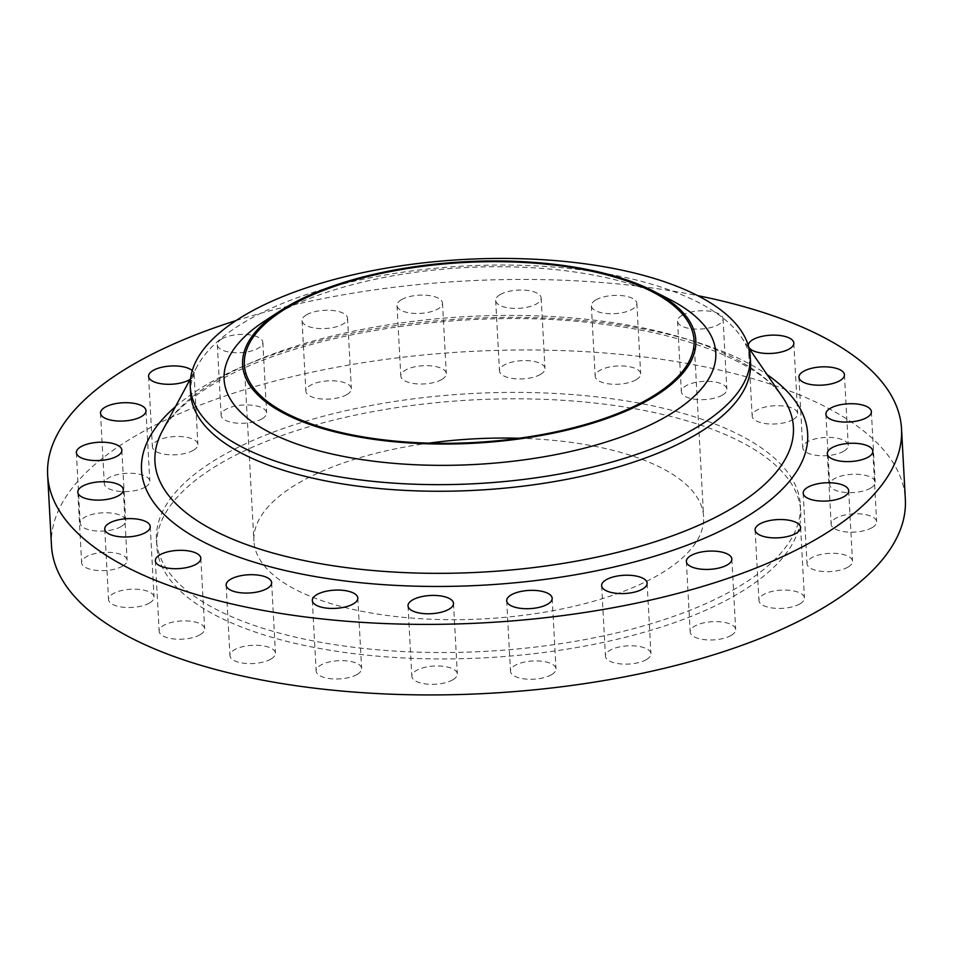 <?xml version="1.0" encoding="UTF-8"?>
<svg xmlns="http://www.w3.org/2000/svg" width="953" height="953" viewBox="0 0 953 953"><rect width="100%" height="100%" fill="white"/><g stroke="black" fill="none" stroke-linecap="round" stroke-linejoin="round"><path stroke-width="0.71" stroke-dasharray="4.76 3.57" d="M200.166 634.674A22.777 9.125 176.9 0 1 174.995 639.07A22.777 9.125 176.9 0 1 159.163 631.291A22.777 9.125 176.9 0 1 163.654 625.43A22.777 9.125 176.9 0 1 188.825 621.046A22.777 9.125 176.9 0 1 204.657 628.825A22.777 9.125 176.9 0 1 200.166 634.674M149.561 602.975A22.777 9.125 176.9 0 1 124.39 607.359A22.777 9.125 176.9 0 1 108.571 599.58A22.777 9.125 176.9 0 1 113.062 593.731A22.777 9.125 176.9 0 1 138.233 589.335A22.777 9.125 176.9 0 1 154.064 597.114A22.777 9.125 176.9 0 1 149.561 602.975M122.627 566.094A22.777 9.125 176.9 0 1 97.456 570.49A22.777 9.125 176.9 0 1 81.624 562.711A22.777 9.125 176.9 0 1 86.127 556.85A22.777 9.125 176.9 0 1 111.298 552.466A22.777 9.125 176.9 0 1 127.118 560.245A22.777 9.125 176.9 0 1 122.627 566.094M121.174 526.556A22.777 9.125 176.9 0 1 96.003 530.952A22.777 9.125 176.9 0 1 80.183 523.173A22.777 9.125 176.9 0 1 84.674 517.312A22.777 9.125 176.9 0 1 109.845 512.928A22.777 9.125 176.9 0 1 125.677 520.707A22.777 9.125 176.9 0 1 121.174 526.556M145.321 487.054A22.777 9.125 176.9 0 1 120.138 491.45A22.777 9.125 176.9 0 1 104.318 483.671A22.777 9.125 176.9 0 1 108.809 477.81A22.777 9.125 176.9 0 1 133.98 473.427A22.777 9.125 176.9 0 1 149.812 481.205A22.777 9.125 176.9 0 1 145.321 487.054M193.399 450.281A22.777 9.125 176.9 0 1 168.228 454.676A22.777 9.125 176.9 0 1 152.397 446.897A22.777 9.125 176.9 0 1 156.888 441.036A22.777 9.125 176.9 0 1 182.071 436.653A22.777 9.125 176.9 0 1 197.89 444.432A22.777 9.125 176.9 0 1 193.399 450.281M262.146 418.748A22.777 9.125 176.9 0 1 236.975 423.132A22.777 9.125 176.9 0 1 221.144 415.353A22.777 9.125 176.9 0 1 225.647 409.504A22.777 9.125 176.9 0 1 250.818 405.108A22.777 9.125 176.9 0 1 266.637 412.887A22.777 9.125 176.9 0 1 262.146 418.748M221.823 338.946A22.777 9.125 -3.1 0 0 217.332 344.807A22.777 9.125 -3.1 0 0 233.151 352.586A22.777 9.125 -3.1 0 0 258.323 348.19A22.777 9.125 -3.1 0 0 262.825 342.341A22.777 9.125 -3.1 0 0 246.994 334.563A22.777 9.125 -3.1 0 0 221.823 338.946M346.88 394.59A22.777 9.125 176.9 0 1 321.709 398.985A22.777 9.125 176.9 0 1 305.877 391.195A22.777 9.125 176.9 0 1 310.368 385.346A22.777 9.125 176.9 0 1 335.551 380.95A22.777 9.125 176.9 0 1 351.371 388.741A22.777 9.125 176.9 0 1 346.88 394.59M306.556 314.8A22.777 9.125 -3.1 0 0 302.053 320.649A22.777 9.125 -3.1 0 0 317.885 328.428A22.777 9.125 -3.1 0 0 343.056 324.044A22.777 9.125 -3.1 0 0 347.547 318.183A22.777 9.125 -3.1 0 0 331.727 310.404A22.777 9.125 -3.1 0 0 306.556 314.8M441.811 379.461A22.777 9.125 176.9 0 1 416.64 383.856A22.777 9.125 176.9 0 1 400.82 376.066A22.777 9.125 176.9 0 1 405.311 370.217A22.777 9.125 176.9 0 1 430.482 365.821A22.777 9.125 176.9 0 1 446.314 373.612A22.777 9.125 176.9 0 1 441.811 379.461M401.487 299.671A22.777 9.125 -3.1 0 0 396.996 305.52A22.777 9.125 -3.1 0 0 412.828 313.299A22.777 9.125 -3.1 0 0 437.999 308.915A22.777 9.125 -3.1 0 0 442.49 303.054A22.777 9.125 -3.1 0 0 426.658 295.275A22.777 9.125 -3.1 0 0 401.487 299.671M540.494 374.398A22.777 9.125 176.9 0 1 515.323 378.782A22.777 9.125 176.9 0 1 499.491 371.003A22.777 9.125 176.9 0 1 503.994 365.154A22.777 9.125 176.9 0 1 529.165 360.758A22.777 9.125 176.9 0 1 544.985 368.537A22.777 9.125 176.9 0 1 540.494 374.398M500.17 294.596A22.777 9.125 -3.1 0 0 495.667 300.457A22.777 9.125 -3.1 0 0 511.499 308.236A22.777 9.125 -3.1 0 0 536.67 303.84A22.777 9.125 -3.1 0 0 541.161 297.991A22.777 9.125 -3.1 0 0 525.341 290.212A22.777 9.125 -3.1 0 0 500.17 294.596M636.187 379.735A22.777 9.125 176.9 0 1 611.004 384.119A22.777 9.125 176.9 0 1 595.184 376.34A22.777 9.125 176.9 0 1 599.675 370.491A22.777 9.125 176.9 0 1 624.846 366.095A22.777 9.125 176.9 0 1 640.678 373.874A22.777 9.125 176.9 0 1 636.187 379.735M595.851 299.933A22.777 9.125 -3.1 0 0 591.36 305.794A22.777 9.125 -3.1 0 0 607.192 313.573A22.777 9.125 -3.1 0 0 632.363 309.177A22.777 9.125 -3.1 0 0 636.854 303.328A22.777 9.125 -3.1 0 0 621.034 295.549A22.777 9.125 -3.1 0 0 595.851 299.933M722.362 395.114A22.777 9.125 176.9 0 1 697.191 399.498A22.777 9.125 176.9 0 1 681.359 391.719A22.777 9.125 176.9 0 1 685.862 385.87A22.777 9.125 176.9 0 1 711.033 381.474A22.777 9.125 176.9 0 1 726.853 389.253A22.777 9.125 176.9 0 1 722.362 395.114M682.038 315.312A22.777 9.125 -3.1 0 0 677.547 321.173A22.777 9.125 -3.1 0 0 693.367 328.952A22.777 9.125 -3.1 0 0 718.538 324.556A22.777 9.125 -3.1 0 0 723.041 318.707A22.777 9.125 -3.1 0 0 707.209 310.928A22.777 9.125 -3.1 0 0 682.038 315.312M793.158 419.487A22.777 9.125 176.9 0 1 767.987 423.871A22.777 9.125 176.9 0 1 752.167 416.092A22.777 9.125 176.9 0 1 756.658 410.243A22.777 9.125 176.9 0 1 781.829 405.847A22.777 9.125 176.9 0 1 797.661 413.626A22.777 9.125 176.9 0 1 793.158 419.487M748.379 345.879A22.777 9.125 -3.1 0 0 748.641 346.832M843.762 451.186A22.777 9.125 176.9 0 1 818.579 455.582A22.777 9.125 176.9 0 1 802.76 447.803A22.777 9.125 176.9 0 1 807.251 441.942A22.777 9.125 176.9 0 1 832.422 437.558A22.777 9.125 176.9 0 1 848.253 445.337A22.777 9.125 176.9 0 1 843.762 451.186M870.697 488.067A22.777 9.125 176.9 0 1 845.525 492.463A22.777 9.125 176.9 0 1 829.694 484.672A22.777 9.125 176.9 0 1 834.197 478.823A22.777 9.125 176.9 0 1 859.368 474.427A22.777 9.125 176.9 0 1 875.188 482.218A22.777 9.125 176.9 0 1 870.697 488.067M872.15 527.605A22.777 9.125 176.9 0 1 846.979 532A22.777 9.125 176.9 0 1 831.147 524.21A22.777 9.125 176.9 0 1 835.65 518.361A22.777 9.125 176.9 0 1 860.821 513.965A22.777 9.125 176.9 0 1 876.641 521.756A22.777 9.125 176.9 0 1 872.15 527.605M270.962 659.047A22.777 9.125 176.9 0 1 245.791 663.443A22.777 9.125 176.9 0 1 229.959 655.664A22.777 9.125 176.9 0 1 234.462 649.803A22.777 9.125 176.9 0 1 259.633 645.419A22.777 9.125 176.9 0 1 275.453 653.198A22.777 9.125 176.9 0 1 270.962 659.047M357.149 674.426A22.777 9.125 176.9 0 1 331.966 678.822A22.777 9.125 176.9 0 1 316.146 671.043A22.777 9.125 176.9 0 1 320.637 665.182A22.777 9.125 176.9 0 1 345.808 660.798A22.777 9.125 176.9 0 1 361.64 668.577A22.777 9.125 176.9 0 1 357.149 674.426M452.83 679.775A22.777 9.125 176.9 0 1 427.659 684.159A22.777 9.125 176.9 0 1 411.839 676.38A22.777 9.125 176.9 0 1 416.33 670.531A22.777 9.125 176.9 0 1 441.501 666.135A22.777 9.125 176.9 0 1 457.333 673.914A22.777 9.125 176.9 0 1 452.83 679.775M551.513 674.7A22.777 9.125 176.9 0 1 526.342 679.096A22.777 9.125 176.9 0 1 510.51 671.317A22.777 9.125 176.9 0 1 515.001 665.456A22.777 9.125 176.9 0 1 540.172 661.072A22.777 9.125 176.9 0 1 556.004 668.851A22.777 9.125 176.9 0 1 551.513 674.7M646.444 659.571A22.777 9.125 176.9 0 1 621.273 663.967A22.777 9.125 176.9 0 1 605.453 656.188A22.777 9.125 176.9 0 1 609.944 650.327A22.777 9.125 176.9 0 1 635.115 645.943A22.777 9.125 176.9 0 1 650.947 653.722A22.777 9.125 176.9 0 1 646.444 659.571M731.177 635.413A22.777 9.125 176.9 0 1 706.006 639.808A22.777 9.125 176.9 0 1 690.175 632.03A22.777 9.125 176.9 0 1 694.677 626.169A22.777 9.125 176.9 0 1 719.849 621.785A22.777 9.125 176.9 0 1 735.668 629.564A22.777 9.125 176.9 0 1 731.177 635.413M848.015 567.106A22.777 9.125 176.9 0 1 822.832 571.49A22.777 9.125 176.9 0 1 807.012 563.711A22.777 9.125 176.9 0 1 811.503 557.862A22.777 9.125 176.9 0 1 836.674 553.467A22.777 9.125 176.9 0 1 852.506 561.246A22.777 9.125 176.9 0 1 848.015 567.106M799.924 603.88A22.777 9.125 176.9 0 1 774.753 608.264A22.777 9.125 176.9 0 1 758.933 600.485A22.777 9.125 176.9 0 1 763.424 594.636A22.777 9.125 176.9 0 1 788.596 590.241A22.777 9.125 176.9 0 1 804.427 598.019A22.777 9.125 176.9 0 1 799.924 603.88M264.803 320.935A246.196 98.564 176.9 0 1 272.677 316.074A246.196 98.564 176.9 0 1 669.006 299.051M190.636 393.315A280.373 112.251 176.9 0 1 197.2 366.274A280.373 112.251 176.9 0 1 245.957 321.268A280.373 112.251 176.9 0 1 523.257 265.375A280.373 112.251 176.9 0 1 741.112 336.814A280.373 112.251 176.9 0 1 750.559 362.986M235.987 320.625A427.563 171.171 176.9 0 1 697.62 295.621M51.474 545.581A427.563 171.171 176.9 0 1 135.838 435.712A427.563 171.171 176.9 0 1 608.3 353.289A427.563 171.171 176.9 0 1 905.35 499.336M220.072 457.035A322.424 129.084 176.9 0 1 576.362 394.887A322.424 129.084 176.9 0 1 800.365 505.019A322.424 129.084 176.9 0 1 736.752 587.882A322.424 129.084 176.9 0 1 380.461 650.029A322.424 129.084 176.9 0 1 156.459 539.898A322.424 129.084 176.9 0 1 220.072 457.035M220.417 463.456A322.424 129.084 176.9 0 1 576.708 401.308A322.424 129.084 176.9 0 1 800.711 511.439A322.424 129.084 176.9 0 1 737.098 594.291A322.424 129.084 176.9 0 1 380.807 656.438A322.424 129.084 176.9 0 1 156.804 546.307A322.424 129.084 176.9 0 1 220.417 463.456M519.063 438.249A225.17 90.142 176.9 0 1 703.6 516.693A225.17 90.142 176.9 0 1 659.178 574.564A225.17 90.142 176.9 0 1 410.35 617.961A225.17 90.142 176.9 0 1 253.915 541.054A225.17 90.142 176.9 0 1 298.349 483.183A225.17 90.142 176.9 0 1 428.898 443.133M190.123 379.401A22.777 9.125 -3.1 0 0 194.067 373.886A22.777 9.125 -3.1 0 0 192.268 370.586M218.023 379.508A319.696 127.988 -3.1 0 0 162.439 430.816C170.67 415.079 188.027 399.283 214.508 383.416C297.92 332.668 470.425 305.949 603.964 324.377C693.474 335.111 762.674 365.964 782.639 397.234A319.696 127.988 -3.1 0 0 534.228 315.777A319.696 127.988 -3.1 0 0 218.023 379.508M175.447 406.657A333.562 133.539 176.9 0 1 207.337 384.238A333.562 133.539 176.9 0 1 767.094 374.612M155.339 560.733L159.163 631.291M104.747 529.034L108.571 599.58M77.812 492.153L81.624 562.711M76.359 452.615L80.183 523.173M100.494 413.114L104.318 483.671M148.573 376.34L152.397 446.897M217.332 344.807L221.144 415.353M302.053 320.649L305.877 391.195M396.996 305.52L400.82 376.066M495.667 300.457L499.491 371.003M591.36 305.794L595.184 376.34M677.547 321.173L681.359 391.719M748.343 345.546L752.167 416.092M798.936 377.245L802.76 447.803M825.882 414.126L829.694 484.672M827.323 453.664L831.147 524.21M226.147 585.106L229.959 655.664M312.322 600.497L316.146 671.043M408.015 605.834L411.839 676.38M506.686 600.759L510.51 671.317M601.629 585.63L605.453 656.188M686.363 561.472L690.175 632.03M803.188 493.166L807.012 563.711M755.11 529.939L758.933 600.485M741.112 336.814L749.034 348.333M800.365 505.019L800.711 511.439M244.361 364.677L253.915 541.054M694.046 340.316L703.6 516.693M156.459 539.898L156.804 546.307M197.2 366.274L190.564 378.579M800.603 527.474L804.427 598.019M848.682 490.7L852.506 561.246M731.856 559.018L735.668 629.564M647.123 583.165L650.947 653.722M552.18 598.293L556.004 668.851M453.509 603.368L457.333 673.914M357.816 598.031L361.64 668.577M271.641 582.652L275.453 653.198M872.817 451.198L876.641 521.756M871.376 411.66L875.188 482.218M844.429 374.791L848.253 445.337M793.837 343.08L797.661 413.626M723.041 318.707L726.853 389.253M636.854 303.328L640.678 373.874M541.161 297.991L544.985 368.537M442.49 303.054L446.314 373.612M347.547 318.183L351.371 388.741M262.825 342.341L266.637 412.887M194.067 373.886L197.89 444.432M145.988 410.66L149.812 481.205M121.853 450.15L125.677 520.707M123.306 489.687L127.118 560.245M150.24 526.568L154.064 597.114M200.833 558.279L204.657 628.825"/><path stroke-width="1.43" d="M159.842 554.884A22.777 9.125 -3.1 0 0 155.339 560.733A22.777 9.125 -3.1 0 0 171.171 568.524A22.777 9.125 -3.1 0 0 196.342 564.128A22.777 9.125 -3.1 0 0 200.833 558.279A22.777 9.125 -3.1 0 0 185.013 550.489A22.777 9.125 -3.1 0 0 159.842 554.884M109.238 523.185A22.777 9.125 -3.1 0 0 104.747 529.034A22.777 9.125 -3.1 0 0 120.578 536.813A22.777 9.125 -3.1 0 0 145.749 532.429A22.777 9.125 -3.1 0 0 150.24 526.568A22.777 9.125 -3.1 0 0 134.421 518.789A22.777 9.125 -3.1 0 0 109.238 523.185M82.303 486.304A22.777 9.125 -3.1 0 0 77.812 492.153A22.777 9.125 -3.1 0 0 93.632 499.932A22.777 9.125 -3.1 0 0 118.803 495.548A22.777 9.125 -3.1 0 0 123.306 489.687A22.777 9.125 -3.1 0 0 107.475 481.908A22.777 9.125 -3.1 0 0 82.303 486.304M80.85 446.766A22.777 9.125 -3.1 0 0 76.359 452.615A22.777 9.125 -3.1 0 0 92.179 460.406A22.777 9.125 -3.1 0 0 117.35 456.01A22.777 9.125 -3.1 0 0 121.853 450.15A22.777 9.125 -3.1 0 0 106.021 442.371A22.777 9.125 -3.1 0 0 80.85 446.766M104.985 407.265A22.777 9.125 -3.1 0 0 100.494 413.114A22.777 9.125 -3.1 0 0 116.326 420.904A22.777 9.125 -3.1 0 0 141.497 416.509A22.777 9.125 -3.1 0 0 145.988 410.66A22.777 9.125 -3.1 0 0 130.168 402.869A22.777 9.125 -3.1 0 0 104.985 407.265M192.268 370.586A22.777 9.125 -3.1 0 0 174.03 365.928A22.777 9.125 -3.1 0 0 153.076 370.491A22.777 9.125 -3.1 0 0 148.573 376.34A22.777 9.125 -3.1 0 0 164.404 384.13A22.777 9.125 -3.1 0 0 189.576 379.735A22.777 9.125 -3.1 0 0 190.123 379.401M748.641 346.832A22.777 9.125 -3.1 0 0 765.735 353.432A22.777 9.125 -3.1 0 0 789.346 348.929A22.777 9.125 -3.1 0 0 793.837 343.08A22.777 9.125 -3.1 0 0 778.005 335.301A22.777 9.125 -3.1 0 0 752.834 339.685A22.777 9.125 -3.1 0 0 748.343 345.546A22.777 9.125 -3.1 0 0 748.379 345.879M803.439 371.396A22.777 9.125 -3.1 0 0 798.936 377.245A22.777 9.125 -3.1 0 0 814.767 385.036A22.777 9.125 -3.1 0 0 839.938 380.64A22.777 9.125 -3.1 0 0 844.429 374.791A22.777 9.125 -3.1 0 0 828.61 367A22.777 9.125 -3.1 0 0 803.439 371.396M830.373 408.277A22.777 9.125 -3.1 0 0 825.882 414.126A22.777 9.125 -3.1 0 0 841.702 421.905A22.777 9.125 -3.1 0 0 866.873 417.521A22.777 9.125 -3.1 0 0 871.376 411.66A22.777 9.125 -3.1 0 0 855.544 403.881A22.777 9.125 -3.1 0 0 830.373 408.277M831.826 447.815A22.777 9.125 -3.1 0 0 827.323 453.664A22.777 9.125 -3.1 0 0 843.155 461.443A22.777 9.125 -3.1 0 0 868.326 457.059A22.777 9.125 -3.1 0 0 872.817 451.198A22.777 9.125 -3.1 0 0 856.997 443.419A22.777 9.125 -3.1 0 0 831.826 447.815M230.638 579.257A22.777 9.125 -3.1 0 0 226.147 585.106A22.777 9.125 -3.1 0 0 241.967 592.897A22.777 9.125 -3.1 0 0 267.138 588.501A22.777 9.125 -3.1 0 0 271.641 582.652A22.777 9.125 -3.1 0 0 255.809 574.862A22.777 9.125 -3.1 0 0 230.638 579.257M316.813 594.636A22.777 9.125 -3.1 0 0 312.322 600.497A22.777 9.125 -3.1 0 0 328.154 608.276A22.777 9.125 -3.1 0 0 353.325 603.88A22.777 9.125 -3.1 0 0 357.816 598.031A22.777 9.125 -3.1 0 0 341.996 590.241A22.777 9.125 -3.1 0 0 316.813 594.636M412.506 599.973A22.777 9.125 -3.1 0 0 408.015 605.834A22.777 9.125 -3.1 0 0 423.835 613.613A22.777 9.125 -3.1 0 0 449.006 609.217A22.777 9.125 -3.1 0 0 453.509 603.368A22.777 9.125 -3.1 0 0 437.677 595.589A22.777 9.125 -3.1 0 0 412.506 599.973M511.189 594.91A22.777 9.125 -3.1 0 0 506.686 600.759A22.777 9.125 -3.1 0 0 522.518 608.538A22.777 9.125 -3.1 0 0 547.689 604.154A22.777 9.125 -3.1 0 0 552.18 598.293A22.777 9.125 -3.1 0 0 536.36 590.515A22.777 9.125 -3.1 0 0 511.189 594.91M606.12 579.781A22.777 9.125 -3.1 0 0 601.629 585.63A22.777 9.125 -3.1 0 0 617.449 593.421A22.777 9.125 -3.1 0 0 642.632 589.025A22.777 9.125 -3.1 0 0 647.123 583.165A22.777 9.125 -3.1 0 0 631.291 575.386A22.777 9.125 -3.1 0 0 606.12 579.781M690.854 555.623A22.777 9.125 -3.1 0 0 686.363 561.472A22.777 9.125 -3.1 0 0 702.182 569.263A22.777 9.125 -3.1 0 0 727.353 564.867A22.777 9.125 -3.1 0 0 731.856 559.018A22.777 9.125 -3.1 0 0 716.025 551.227A22.777 9.125 -3.1 0 0 690.854 555.623M807.679 487.305A22.777 9.125 -3.1 0 0 803.188 493.166A22.777 9.125 -3.1 0 0 819.02 500.944A22.777 9.125 -3.1 0 0 844.191 496.549A22.777 9.125 -3.1 0 0 848.682 490.7A22.777 9.125 -3.1 0 0 832.862 482.921A22.777 9.125 -3.1 0 0 807.679 487.305M759.601 524.079A22.777 9.125 -3.1 0 0 755.11 529.939A22.777 9.125 -3.1 0 0 770.929 537.718A22.777 9.125 -3.1 0 0 796.112 533.323A22.777 9.125 -3.1 0 0 800.603 527.474A22.777 9.125 -3.1 0 0 784.772 519.695A22.777 9.125 -3.1 0 0 759.601 524.079M287.389 306.461A226.921 90.845 176.9 0 1 652.686 290.76A226.921 90.845 176.9 0 1 651.03 398.545A226.921 90.845 176.9 0 1 339.006 432.876A226.921 90.845 176.9 0 1 280.134 310.94A226.921 90.845 176.9 0 1 287.389 306.461M652.686 290.76L669.006 299.051A246.196 98.564 176.9 0 1 667.207 415.984A246.196 98.564 176.9 0 1 328.678 453.235A246.196 98.564 176.9 0 1 264.803 320.935L280.134 310.94M245.6 314.657A280.373 112.251 176.9 0 1 555.408 260.61A280.373 112.251 176.9 0 1 750.202 356.386A280.373 112.251 176.9 0 1 694.88 428.433A280.373 112.251 176.9 0 1 385.06 482.48A280.373 112.251 176.9 0 1 190.278 386.704A280.373 112.251 176.9 0 1 245.6 314.657M750.202 356.386L750.559 362.986A280.373 112.251 176.9 0 1 695.237 435.044A280.373 112.251 176.9 0 1 385.417 489.08A280.373 112.251 176.9 0 1 190.636 393.315L190.278 386.704M697.62 295.621A427.563 171.171 176.9 0 1 901.526 428.79A427.563 171.171 176.9 0 1 817.162 538.659A427.563 171.171 176.9 0 1 344.7 621.082A427.563 171.171 176.9 0 1 47.65 475.035A427.563 171.171 176.9 0 1 132.014 365.154A427.563 171.171 176.9 0 1 235.987 320.625M901.526 428.79L905.35 499.336A427.563 171.171 176.9 0 1 820.986 609.205A427.563 171.171 176.9 0 1 348.524 691.628A427.563 171.171 176.9 0 1 51.474 545.581L47.65 475.035M649.624 398.187A225.17 90.142 176.9 0 1 400.796 441.584A225.17 90.142 176.9 0 1 244.361 364.677A225.17 90.142 176.9 0 1 288.795 306.806A225.17 90.142 176.9 0 1 537.611 263.409A225.17 90.142 176.9 0 1 694.046 340.316A225.17 90.142 176.9 0 1 649.624 398.187M428.898 443.133A225.17 90.142 176.9 0 1 519.063 438.249M190.564 378.579L162.439 430.816A319.696 127.988 -3.1 0 0 341.388 566.952A319.696 127.988 -3.1 0 0 730.332 509.236A319.696 127.988 -3.1 0 0 782.639 397.234L749.034 348.333M767.094 374.612A333.562 133.539 176.9 0 1 741.851 519.588A333.562 133.539 176.9 0 1 301.088 573.932A333.562 133.539 176.9 0 1 175.447 406.657"/></g></svg>
